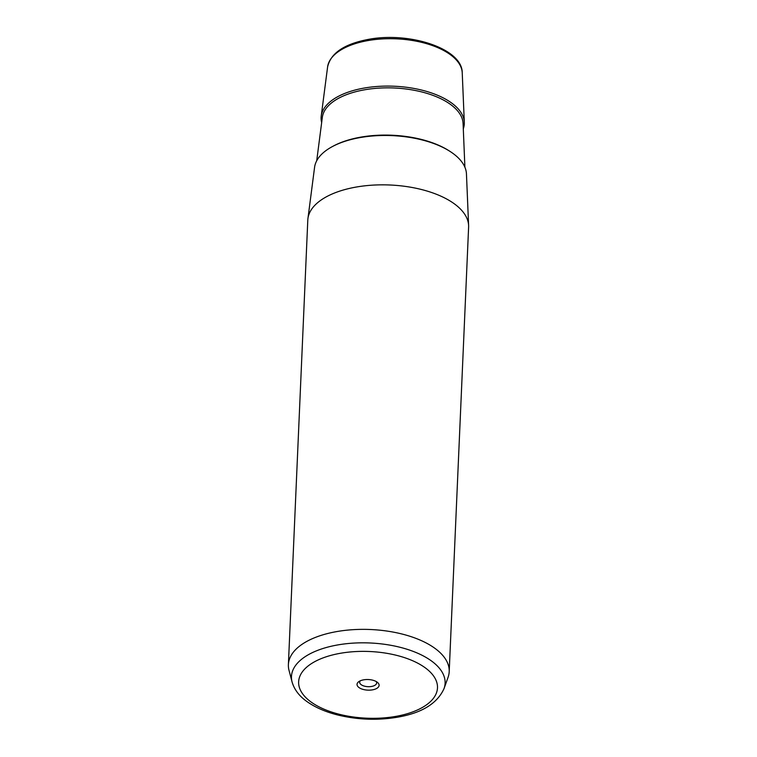 <?xml version="1.0" encoding="UTF-8"?>
<svg xmlns="http://www.w3.org/2000/svg" width="757" height="757" viewBox="0 0 757 757"><rect width="100%" height="100%" fill="white"/><g stroke="black" fill="none" stroke-linecap="round" stroke-linejoin="round"><path stroke-width="1.14" d="M376.153 681.499A8.488 4.078 2.5 0 1 376.645 682.975A8.488 4.078 2.5 0 1 371.687 686.429A8.488 4.078 -177.5 0 1 359.679 682.227A8.488 4.078 -177.5 0 1 360.294 680.808M449.204 671.639L468.611 227.119A80.479 38.654 -177.5 0 0 468.611 225.529L466.454 173.93A76.079 36.535 -177.5 0 0 358.865 137.802A76.079 36.535 -177.5 0 0 314.581 167.297L307.938 218.518A80.479 38.654 -177.5 0 0 307.796 220.098L288.389 664.618A80.479 38.654 2.5 0 1 335.379 631.83A80.479 38.654 2.5 0 1 449.204 671.639A80.479 38.654 2.5 0 1 448.087 677.269L444.037 688.596A76.892 36.923 2.5 0 0 415.101 652.137A76.892 36.923 2.5 0 0 336.354 645.182A76.892 36.923 2.5 0 0 292.06 681.953L289.013 670.323A80.479 38.654 2.5 0 1 288.389 664.618M468.611 225.529A80.479 38.654 -177.5 0 0 354.787 187.31A80.479 38.654 -177.5 0 0 307.938 218.518M363.483 679.862A11.043 5.308 -177.5 0 0 358.96 681.537A11.043 5.308 -177.5 0 0 359.622 687.971A11.043 5.308 -177.5 0 0 372.652 689.826A11.043 5.308 -177.5 0 0 377.431 682.341A11.043 5.308 -177.5 0 0 363.483 679.862M463.293 128.785A71.669 34.415 -177.5 0 0 464.306 122.331A71.669 34.415 -177.5 0 0 362.944 88.285A71.669 34.415 -177.5 0 0 321.223 116.086A71.669 34.415 -177.5 0 0 321.668 122.606M327.601 66.928C330.677 53.302 343.962 44.19 367.438 39.572C408.525 31.245 462.423 48.325 462.234 72.804A67.439 32.39 -177.5 0 0 366.861 40.774A67.439 32.39 -177.5 0 0 327.601 66.928L321.223 116.086M396.914 716.188A69.493 33.374 2.5 0 1 304.901 696.601A69.493 33.374 2.5 0 1 339.212 653.499A69.493 33.374 2.5 0 1 431.225 673.087A69.493 33.374 2.5 0 1 396.914 716.188M333.26 146.101A74.706 35.872 2.5 0 1 359.48 137.377A74.706 35.872 2.5 0 1 449.686 151.192M464.893 167.212L463.076 123.505A70.486 33.847 -177.5 0 0 363.379 90.017A70.486 33.847 -177.5 0 0 322.34 117.354L316.719 160.739M462.234 72.804L464.306 122.331M292.06 681.953C294.35 689.807 299.545 696.506 307.635 702.042C315.65 707.577 325.51 711.854 337.225 714.863C357.654 719.888 378.112 720.607 398.617 717.002C422.255 712.744 437.395 703.272 444.037 688.596"/></g></svg>
